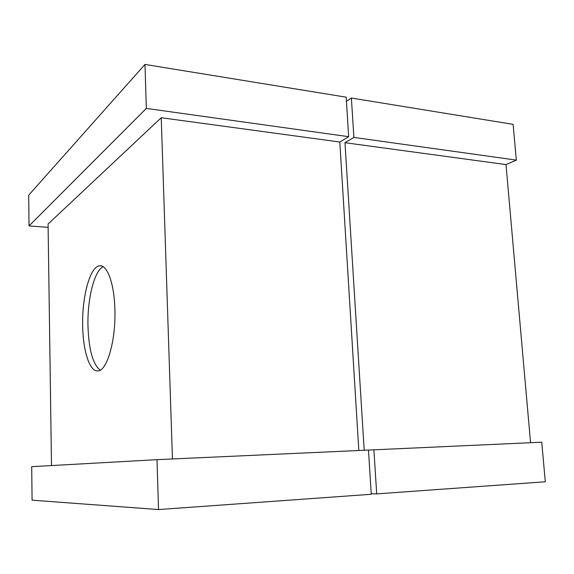 <?xml version="1.0" encoding="UTF-8"?>
<svg xmlns="http://www.w3.org/2000/svg" width="574" height="574" viewBox="0 0 574 574"><rect width="100%" height="100%" fill="white"/><g stroke="black" fill="none" stroke-linecap="round" stroke-linejoin="round"><path stroke-width="0.86" d="M114.893 309.824C115.905 340.92 106.857 371.421 97.738 370.89C89.58 371.651 83.022 350.779 82.678 326.025C81.881 296.722 90.089 266.092 99.776 265.812C107.331 264.686 114.384 283.994 114.893 309.824M103.148 266.731C94.179 270.813 87.27 299.241 87.98 326.154C88.798 349.645 92.866 364.303 100.199 370.13M358.829 450.504L339.808 142.008L348.669 136.691L146.327 108.414L29.037 225.934L48.13 227.333M348.669 136.691L346.179 97.185L144.985 64.439L146.327 108.414M158.532 509.561L371.256 494.279L368.465 450.066L157.011 459.666L158.532 509.561L32.079 500.176L31.706 466.669L157.011 459.666M339.808 142.008L161.244 117.735L172.444 458.963M161.244 117.735L48.08 224.025L51.495 465.557M144.985 64.439L28.7 195.174L29.037 225.934M516.335 160.117L353.893 137.416L351.374 98.032L513.113 124.357L516.335 160.117L505.995 164.587L530.555 442.705M541.734 442.202L545.3 481.773L376.709 493.884L373.889 449.822L541.734 442.202M505.995 164.587L344.981 142.704L364.196 450.26M351.374 98.032L346.438 101.311M376.709 493.884L371.227 493.769M368.465 450.102L373.889 449.822M353.893 137.416L344.981 142.704M99.776 265.812L101.074 265.884"/></g></svg>
